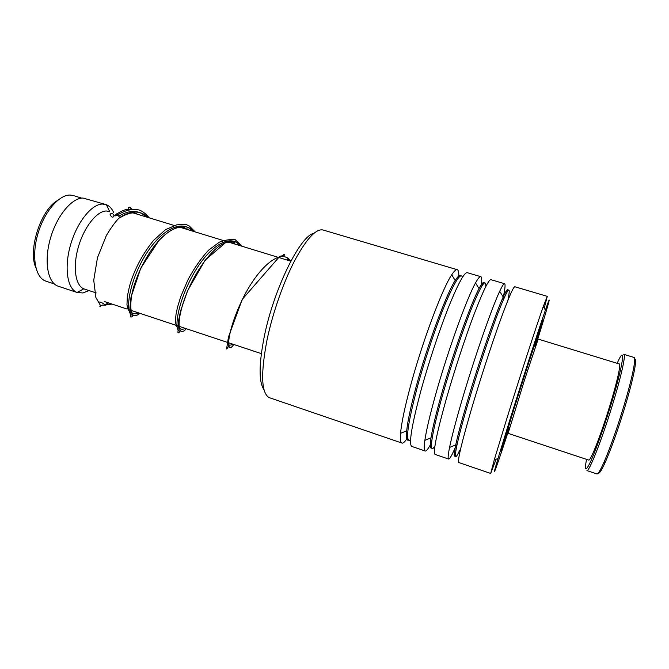<?xml version="1.0" encoding="UTF-8"?>
<svg xmlns="http://www.w3.org/2000/svg" width="669" height="669" viewBox="0 0 669 669"><rect width="100%" height="100%" fill="white"/><g stroke="black" fill="none" stroke-linecap="round" stroke-linejoin="round"><path stroke-width="1" d="M35.942 267.926C27.638 250.616 40.642 209.84 57.442 200.541M46.654 281.398L44.53 280.595C34.813 275.979 31.56 254.964 38.049 233.322C44.447 211.663 59.023 194.746 70.069 195.047L73.113 195.473M104.213 301.476L126.709 308.944M84.913 289.2L83.792 288.824C75.329 285.554 72.595 266.856 78.373 246.978C84.051 227.084 96.838 211.019 106.312 210.986L109.641 211.538L106.404 204.731C109.557 206.002 112.024 208.695 113.789 212.817M88.994 290.547L83.006 292.972L77.002 292.445C67.26 288.782 63.981 267.5 70.571 244.804C77.052 222.1 91.762 203.92 102.591 204.053L106.404 204.731M58.922 286.441L57.685 286.031C47.558 282.251 43.895 260.943 50.426 238.365C56.848 215.769 71.826 197.79 83.031 198.057L105.075 204.313M263.979 389.659C258.711 382.091 258.819 364.362 264.288 336.474C273.813 289 300.381 235.429 313.845 233.347M456.91 269.607L323.796 230.22C316.897 227.761 307.422 237.462 295.363 259.304C283.974 280.813 272.885 312.197 267.132 339.434C260.601 373.386 261.228 392.753 269.022 397.553L270.209 397.963M535.702 345.681C547.668 307.314 553.606 286.332 545.427 310.048C539.038 328.454 522.874 378.286 510.464 417.949L498.02 458.457C489.775 486.196 496.741 466.87 509.469 427.867M496.139 459.185L490.695 473.451L494.249 459.921L506.993 418.066C519.771 377.032 536.571 325.469 543.245 306.603L547.284 296.359L544.231 308.158M509.276 427.55L503.431 444.918C497.803 461.192 501.884 446.39 513.332 409.921L537.583 334.743C543.337 317.783 544.315 315.801 540.527 328.78L535.367 345.814M407.103 438.471C404.653 442.167 402.83 443.664 401.643 442.962C400.455 442.184 400.095 438.973 400.555 433.328C401.459 423.117 404.737 407.48 410.381 386.398C422.156 342.311 442.284 288.59 451.726 274.8C454.41 270.686 456.342 269.013 457.521 269.791C458.482 270.468 458.909 272.634 458.8 276.305M412.054 446.524L411.569 446.357C408.734 443.196 411.92 424.389 421.127 389.918C428.77 362.163 439.692 329.324 448.941 306.201C458.566 282.644 464.763 271.489 467.531 272.751L480.518 276.598M430.953 443.706C428.043 449.217 426.036 451.625 424.932 450.931C423.97 450.204 423.937 446.675 424.848 440.353C426.37 430.142 429.958 414.914 435.611 394.668C447.678 351.376 466.853 298.14 475.525 282.937C478.218 278.061 480.041 275.996 480.994 276.74C481.831 277.459 481.964 280.16 481.412 284.852M435.343 454.502L434.967 454.376C432.985 451.491 436.824 432.784 446.499 398.239C454.452 370.392 465.348 337.318 474.229 313.92C483.428 290.078 489.064 278.68 491.121 279.734L504.401 283.664M456.367 445.002C452.185 454.962 449.56 459.628 448.489 459.001C447.787 458.324 448.155 454.46 449.568 447.41C451.65 437.225 455.514 422.44 461.158 403.039C473.493 360.558 491.765 307.865 499.693 291.299C502.377 285.579 504.058 283.071 504.744 283.765C505.53 284.86 504.861 290.145 502.737 299.637M458.892 462.563L458.641 462.48C457.521 459.887 462.036 441.281 472.172 406.652C480.467 378.729 491.322 345.413 499.827 321.739C508.591 297.596 513.641 285.947 514.979 286.792L547.2 296.325M115.695 215.878C117.134 214.481 118.413 215.067 119.525 217.609L118.187 218.98M110.084 214.615L110.092 214.64C111.589 217.517 112.936 217.918 114.148 215.87L114.14 215.828C112.635 212.959 111.28 212.558 110.084 214.615M535.041 345.957L537.307 337.009C533.536 346.4 504.518 437.777 505.906 435.895L509.084 427.232M535.259 345.865L540.376 327.266L519.203 391.599L502.745 445.746L509.209 427.441M509.017 427.115C503.339 443.639 511.542 416.043 523.15 379.908C533.628 347.219 539.758 329.75 534.924 345.998M508.055 433.345L588.787 460.096C590.677 460.857 600.862 434.984 609.417 407.12C617.052 382.501 621.342 363.167 619.226 363.944L538.16 339.083L524.454 380.151L508.089 433.353M634.647 358.985C635.893 358.801 635.843 362.431 634.488 369.89C632.581 379.933 629.044 393.447 623.876 410.415C617.236 431.789 611.073 448.974 605.386 461.978C601.657 470.265 599.29 473.945 598.278 473M596.706 473.853L596.999 473.953C598.195 473.886 600.469 470.09 603.839 462.555C609.626 449.275 615.915 431.714 622.697 409.863C627.99 392.519 631.611 378.721 633.576 368.477C634.931 361.059 635.032 357.363 633.852 357.38L624.018 354.394M586.529 459.352L586.412 459.954C584.355 471.252 585.793 471.704 590.744 461.326C596.38 448.623 602.961 430.242 610.504 406.175C623.608 364.003 626.41 342.06 617.169 363.317M623.742 354.311C626.335 353.332 621.258 376.555 611.984 406.468C601.598 440.361 589.23 471.595 586.939 470.591L596.999 473.953M118.906 216.095C129.845 209.623 138.909 209.882 146.11 216.881C138.909 209.882 129.845 209.623 118.906 216.095M137.981 312.691L136.61 313.836L137.981 312.691M133.164 315.233C125.17 315.969 127.269 287.586 142.723 259.748C158.001 231.817 181.098 217.801 192.488 231.081C181.098 217.801 158.001 231.817 142.723 259.748C127.269 287.586 125.17 315.969 133.164 315.233M180.421 330.846C173.514 332.794 176.716 304.721 192.262 276.163C207.633 247.513 229.701 232.461 240.004 245.632C229.701 232.461 207.633 247.513 192.262 276.163C176.716 304.721 173.514 332.794 180.421 330.846C178.456 333.413 177.653 333.522 178.021 331.205L178.564 320.827L180.496 311.236L187.479 290.906L205.09 260.199L225.587 242.63C232.352 240.096 237.855 241.308 242.094 246.276M287.352 259.012L288.69 260.542L287.352 259.012M102.307 305.089L105.694 305.164M408.399 440.202C406.66 440.612 406.091 437.476 406.693 430.811C407.672 421.085 410.85 406.25 416.243 386.314C427.474 344.644 446.374 293.833 455.196 280.487C457.931 276.172 459.82 274.599 460.857 275.77M431.639 448.054C430.067 448.79 429.849 445.395 430.995 437.861C432.55 428.143 436.021 413.701 441.423 394.551C452.93 353.625 470.926 303.291 479.021 288.623C481.814 283.422 483.587 281.49 484.348 282.82M455.079 455.99C453.741 457.052 453.958 453.373 455.723 444.952C457.797 435.26 461.526 421.244 466.912 402.897C478.67 362.732 495.829 312.916 503.213 296.961C506.023 290.806 507.637 288.464 508.055 289.928M410.582 439.959C404.996 443.246 407.279 425.492 417.423 386.699C425.116 358.551 436.397 325.126 445.579 303.141C455.121 280.88 460.757 272.25 462.488 277.234M434.95 445.939C428.419 456.484 431.003 435.636 442.61 394.944C451.115 364.998 463.182 329.098 472.138 306.962C481.354 284.743 485.92 277.911 485.828 286.466M459.728 450.17C451.901 467.664 454.728 448.548 468.116 403.29C477.825 370.342 491.197 330.361 499.684 308.693C508.248 287.411 511.041 284.358 508.047 299.536M119.534 217.668C131.024 210.25 140.549 210.191 148.1 217.492M139.972 313.351C132.253 319.33 129.418 313.686 131.45 296.409C134.36 279.742 145.282 255.466 158.804 240.656C173.296 225.612 185.204 222.626 194.528 231.708M186.3 328.722C178.899 337.46 175.746 324.85 183.992 300.548C192.078 276.339 210.543 248.258 225.587 242.63L234.133 241.844C237.01 245.498 229.868 242.446 234.292 242.329M233.757 344.476C225.704 356.435 226.273 333.095 241.894 300.532C257.314 267.926 281.039 246.836 290.823 261.178M54.34 283.949L45.4 280.988M261.328 353.625L128.072 309.396M96.211 292.93L83.859 288.857M83.792 288.824L77.044 292.462M77.002 292.445L57.685 286.031M118.622 214.306L116.807 213.746M290.823 261.194L227.845 241.91M223.496 240.581L179.852 227.209M174.826 225.67L133.315 212.968M81.71 198.124L74.016 195.766M451.726 274.8L455.196 280.487C457.571 276.924 459.427 275.36 460.757 275.804M475.525 282.937L479.021 288.623C481.513 284.2 483.327 282.276 484.465 282.862M499.693 291.299L503.213 296.961C505.647 291.843 507.319 289.493 508.239 289.92M449.568 447.41L455.723 444.952C454.41 451.659 454.209 455.355 455.112 456.032L455.447 456.166M424.848 440.353L430.995 437.861C430.184 443.873 430.351 447.252 431.522 447.987L431.764 448.113M400.555 433.328L406.693 430.811C406.317 436.171 406.811 439.249 408.19 440.026M545.427 310.048L543.245 306.603M424.932 450.931L411.569 446.357M401.643 442.962L269.022 397.553M448.489 459.001L434.967 454.376M490.695 473.451L458.641 462.48M498.02 458.457L494.249 459.921M119.517 217.977C131.007 211.086 134.812 213.035 136.819 213.57M140.791 215.184L141.343 215.418M195.189 231.909L189.26 225.98L185.79 224.324L176.675 224.868L165.536 229.643L153.644 240.322C142.497 254.078 134.486 269.214 129.619 285.722L127.378 296.166L126.959 304.729C127.637 308.944 128.665 311.244 130.037 311.603M131.325 312.298C132.83 313.744 135.372 313.978 138.968 313.008M189.302 230.103L187.345 228.957C183.799 228.464 187.395 229.776 184.268 227.552L179.635 227.243C172.978 228.397 166.037 232.871 158.804 240.656L140.758 268.202L130.999 297.22L129.895 308.091L130.614 315.726C130.363 317.624 131.316 317.524 133.457 315.442M242.178 246.301L234.668 239.176L231.265 239.786C228.815 239.46 224.876 240.23 219.449 242.103L208.594 250.147C201.143 258.234 194.345 267.968 188.181 279.341L180.847 296.317L177.494 307.255L176.022 314.413C175.102 322.266 175.755 326.631 177.987 327.526M179.309 328.303C181.232 329.516 183.181 329.533 185.154 328.345M290.195 261.002L287.595 259.095M227.201 344.017C229.241 345.438 231.031 345.455 232.561 344.083M98.234 302.237C99.798 301.585 102.148 302.505 105.284 305.022L112.066 304.086M136.476 213.929L135.924 213.286M127.528 210.384L127.16 209.364M119.525 217.609C115.745 221.196 111.355 227.159 106.363 235.496L97.457 257.766L93.735 280.219L95.884 297.513L100.133 304.888C101.905 307.715 97.072 306.001 102.441 305.156M104.623 304.679L108.687 302.965M129.075 209.439C128.18 207.482 128.582 206.78 130.279 207.34L131.191 208.603L129.677 209.297C126.098 208.795 120.922 210.969 114.14 215.828M136.693 312.256L135.305 313.753M229.417 345.02C227.126 348.741 226.222 349.845 226.691 348.348L228.472 336.95L242.22 299.403L279.776 256.294C285.889 255.224 284.484 254.772 284.526 254.504C283.497 253.61 283.447 254.362 284.384 256.762M117.418 214.975C128.891 208.477 131.601 209.907 136.008 209.623C139.997 209.405 144.404 212.148 149.246 217.843M605.386 461.978L603.839 462.555M634.488 369.89L633.576 368.477"/></g></svg>
